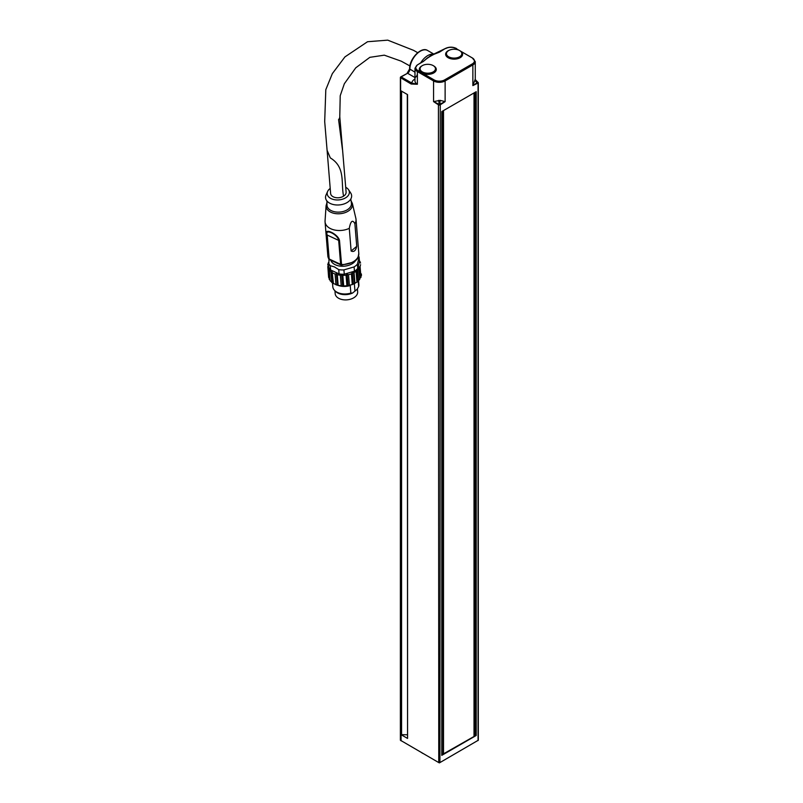 <?xml version="1.0" encoding="UTF-8"?>
<svg xmlns="http://www.w3.org/2000/svg" width="803" height="803" viewBox="0 0 803 803"><rect width="100%" height="100%" fill="white"/><g stroke="black" fill="none" stroke-linecap="round" stroke-linejoin="round"><path stroke-width="1.2" d="M421.826 752.802A7.689 4.437 -0 0 0 422.338 753.134A7.689 4.437 -0 0 0 422.92 753.435M442.011 111.426L441.77 755.372L476.219 735.488L475.175 735.538L475.175 92.275M475.175 735.548A1.827 1.054 0 0 0 474.021 736.221M476.219 735.488L476.219 91.683L441.77 111.567L441.77 755.372M443.045 110.834L443.045 754.107A1.827 1.054 0 0 0 442.011 754.609M474.021 92.947L474.021 736.481L443.045 754.107M443.507 754.107L443.507 110.563M407.312 734.775L400.998 734.645L407.553 738.419L407.312 94.473M439.221 762.85L439.924 762.579L438.759 762.579L400.376 740.225L400.376 77.6L411.176 84.024L417.379 84.265L411.758 83.03L411.176 84.024M475.978 80.722L478.307 82.729L478.307 740.225L439.462 762.85M407.553 738.419L407.553 94.613L400.998 90.829L400.998 734.645M448.696 56.802A7.689 4.437 180 0 1 446.458 53.671A7.689 4.437 180 0 1 451.206 49.565A7.689 4.437 180 0 1 459.587 50.539A7.689 4.437 180 0 1 461.825 53.671A7.689 4.437 180 0 1 457.068 57.766A7.689 4.437 180 0 1 448.696 56.802M461.795 54.022A7.689 4.437 180 0 1 461.825 54.373A7.689 4.437 180 0 1 459.577 57.505A7.689 4.437 180 0 1 448.706 57.505A7.689 4.437 180 0 1 448.696 57.495A7.689 4.437 180 0 1 446.458 54.373A7.689 4.437 180 0 1 446.478 54.022M422.358 71.899A7.689 4.437 180 0 1 420.099 68.757A7.689 4.437 180 0 1 424.837 64.652A7.689 4.437 180 0 1 433.198 65.605A7.689 4.437 180 0 1 435.467 68.757A7.689 4.437 180 0 1 430.729 72.852A7.689 4.437 180 0 1 422.358 71.899M435.437 69.098A7.689 4.437 180 0 1 435.467 69.449A7.689 4.437 180 0 1 433.219 72.591A7.689 4.437 180 0 1 422.358 72.591A7.689 4.437 180 0 1 422.348 72.591A7.689 4.437 180 0 1 420.099 69.449A7.689 4.437 180 0 1 420.12 69.098M439.723 51.994L445.294 48.521L430.418 55.708L423.301 61.44M439.221 52.245L430.538 55.648M427.688 57.635L423.352 61.46C427.698 57.445 433.349 54.182 440.305 51.673M417.379 64.913L414.98 68.255A8.171 4.718 0 0 0 417.379 71.587L433.56 80.932L434.142 79.929L417.951 70.584A7.357 4.246 180 0 1 417.951 64.581L423.352 61.46M472.867 58.278L456.104 48.561L472.284 57.906A7.357 4.246 180 0 1 472.284 63.909L444.541 79.929A7.357 4.246 180 0 1 434.142 79.929M439.462 104.38L438.759 105.073L439.924 105.073L439.462 104.38L440.255 104.822L445.123 101.62L439.883 104.169L440.054 100.365L433.56 101.62L438.428 104.822L438.799 104.169L433.56 101.62L433.56 80.932A8.171 4.718 0 0 0 445.123 80.932L444.541 79.929M449.68 50.057A8.502 4.908 0 0 0 448.124 57.706A8.502 4.908 0 0 0 460.149 57.706L460.149 57.706A8.502 4.908 0 0 0 461.203 51.512M423.061 73.535A8.502 4.908 0 0 0 433.791 72.922L433.791 72.922A8.502 4.908 0 0 0 433.74 65.946M421.826 65.946A8.502 4.908 0 0 0 420.712 72.18M439.221 104.38L438.629 100.365M475.225 79.226L472.867 85.6L477.735 83.181L477.474 82.468L472.867 85.6L472.867 64.913L472.284 63.909M477.765 82.127L477.474 81.836A3.272 2.861 -10.3 0 1 475.266 79.607L477.735 82.107M477.735 83.181L478.066 82.388M477.765 82.267L477.474 82.468A3.272 2.419 -172.6 0 1 475.225 80.049M414.98 78.975A11.443 6.605 0 0 0 411.758 83.03L401.189 76.927L407.553 73.254L400.787 76.887A0.813 0.813 0 0 0 400.376 77.6L401.189 76.927L400.617 77.931L401.078 740.828M472.284 57.906L475.266 61.58A8.171 4.718 0 0 1 472.867 64.913L445.123 80.932L445.123 101.62L440.054 100.365M330.796 260.232A13.079 8.291 -4.7 0 0 335.373 264.789A13.079 8.291 -4.7 0 0 355.679 260.463M336.136 262.722A10.218 6.474 -4.7 0 0 338.324 263.745M346.083 191.827A7.689 5.009 174 0 1 346.113 192.027A7.689 5.009 174 0 1 344.798 195.219L343.574 196.153M327.132 150.663L330.625 193.513A7.689 4.868 175.3 0 0 335.453 197.558A7.689 4.868 175.3 0 0 343.584 196.163C340.783 182.984 345.782 167.215 330.314 157.91L327.092 150.281M409.911 65.946L401.219 61.169L384.286 55.166L369.852 57.334L355.739 67.833L344.346 83.733L340.221 95.718L339.769 116.696A7.689 4.868 -4.7 0 1 338.575 119.577L342.449 149.539M351.132 251.028L349.285 228.343C350.67 220.935 352.537 219.38 354.886 223.666L356.733 246.35L351.132 251.028C353.872 252.283 355.739 250.717 356.733 246.35M326.941 202.778L326.088 205.628A13.249 8.391 175.3 0 0 330.977 212.293A13.249 8.391 175.3 0 0 349.576 210.145A13.249 8.391 175.3 0 0 352.376 203.49L355.88 218.436A15.528 9.847 175.3 0 1 356.02 219.36A15.528 9.847 175.3 0 1 354.886 223.666M349.285 228.343A15.528 9.847 175.3 0 1 333.657 229.788A15.528 9.847 175.3 0 1 325.064 221.879A15.528 9.847 175.3 0 1 325.054 220.945L326.088 205.628M356.02 219.36L358.79 253.387C357.696 261.015 355.92 259.58 353.571 262.079L341.606 265.131L339.508 240.589C338.374 234.064 323.308 227.048 326.701 234.617L328.648 258.566A1.636 1.215 151.1 0 0 328.768 258.937L328.768 258.937A1.636 1.215 151.1 0 0 329.26 259.369M326.701 234.617A1.636 1.034 -4.7 0 0 327.212 235.058C324.302 228.062 337.782 234.346 338.675 240.398L340.633 264.348A1.636 1.034 -4.7 0 0 341.456 264.538A15.528 9.847 175.3 0 0 358.79 253.387M345.712 187.29A11.122 7.046 175.3 0 1 348.562 189.739L350.68 192.961A13.079 8.291 175.3 0 1 348.733 201.402A13.079 8.291 175.3 0 1 332.542 204.323A13.079 8.291 175.3 0 1 326.048 194.968L327.624 191.445A11.122 7.046 175.3 0 1 329.652 188.866A11.122 7.046 175.3 0 1 330.214 188.434M348.562 189.739A11.122 7.046 175.3 0 1 346.906 196.906A11.122 7.046 175.3 0 1 333.145 199.395A11.122 7.046 175.3 0 1 327.624 191.445M350.811 198.993L351.403 203.029A12.266 7.769 175.3 0 1 348.723 208.77A12.266 7.769 175.3 0 1 331.519 210.757A12.266 7.769 175.3 0 1 326.982 205.016L326.901 200.941M357.415 288.859L357.656 291.8A11.282 7.147 175.3 0 1 351.523 298.857A11.282 7.147 175.3 0 1 339.338 298.636A11.282 7.147 175.3 0 1 335.172 293.637L334.941 290.766M327.815 266.455L328.618 277.366A6.544 4.145 -4.7 0 1 329.16 278.45M330.053 279.856L329.23 279.344L328.357 268.634L329.26 268.774L330.133 280.799A6.544 4.145 -4.7 0 1 331.79 282.475L330.916 271.765L332.111 271.645L333.446 283.61L331.79 282.475M333.014 282.807L332.111 271.645M335.082 274.064L336.407 273.652L337.29 274.726L338.163 285.446L335.955 284.774L335.082 274.064L332.572 272.89M337.31 284.804L336.407 273.652M340.331 275.248L341.626 274.536L342.831 275.379L343.704 286.089L341.205 285.958L340.331 275.248L337.29 274.726M342.54 285.697L341.626 274.536M346.053 275.188L347.147 274.204L348.522 274.756L349.395 285.477L346.926 285.898L346.053 275.188L342.831 275.379M348.06 285.366L347.147 274.204M360.938 277.186A6.544 4.145 -4.7 0 1 361.47 275.389L361.35 273.913M359.995 261.778L358.961 260.072M348.522 274.756L351.413 273.863L352.306 272.699L353.651 272.94A18.86 9.937 -64.1 0 1 354.053 272.488L356.07 271.484A16.502 8.692 -64.1 0 1 356.913 270.782A16.502 8.361 -65.9 0 1 357.726 270.109L358.871 268.463A18.86 9.566 -65.9 0 1 359.272 268.242L359.152 266.977L360.085 266.616L360.959 277.366L360.075 278.129M359.272 268.242L359.754 279.314A6.544 4.145 -4.7 0 0 358.6 280.829L356.944 282.214A6.544 4.145 -4.7 0 0 354.936 283.339L352.286 284.603A6.544 4.145 -4.7 0 0 349.395 285.477M346.926 285.898A6.544 4.145 -4.7 0 0 343.704 286.089M341.205 285.958A6.544 4.145 -4.7 0 0 338.163 285.446M335.955 284.774A6.544 4.145 -4.7 0 0 333.446 283.61M329.26 270.089L330.916 271.765M327.744 266.646L328.347 268.031M328.216 263.163L327.694 265.05M360.557 263.073L359.925 261.397M360.597 264.679L360.065 266.496M357.726 270.109L358.881 284.593A13.079 8.291 175.3 0 1 358.67 286.551L357.255 289.13L354.946 291.118L352.547 293.055L350.851 293.085A13.079 8.291 175.3 0 1 334.67 290.505A13.079 8.291 175.3 0 1 332.803 286.721L332.472 282.656M352.286 284.603L351.413 273.863M358.55 255.966A15.699 9.947 175.3 0 1 359.102 257.231L359.453 261.517L357.747 268.453A15.699 9.947 175.3 0 1 354.454 271.203L344.276 274.184A15.699 9.947 175.3 0 1 339.097 273.923L330.625 269.969A15.699 9.947 175.3 0 1 328.738 266.947L328.989 259.259M330.625 269.969L330.274 265.683A15.699 9.947 175.3 0 1 328.387 262.661M344.276 274.184L343.925 269.898A15.699 9.947 175.3 0 1 338.746 269.637L334.449 266.907L330.274 265.683M338.746 269.637L339.097 273.923M357.747 268.453L357.395 264.167A15.699 9.947 175.3 0 1 354.103 266.917L343.925 269.898M354.103 266.917L354.454 271.203M359.102 257.231L357.395 264.167M358.238 281.15L358.67 286.551M336.678 284.794A13.079 8.291 -4.7 0 0 337.009 284.955A13.079 8.291 -4.7 0 0 338.113 285.406M338.214 285.446A13.079 8.291 -4.7 0 0 350.228 285.527L350.62 284.975M356.944 282.214L356.07 271.484M354.524 283.66L353.651 272.94M353.22 283.85L352.306 272.699M356.913 270.782L357.797 281.532M350.851 293.085L350.228 285.527M354.344 283.69L354.946 291.118M334.67 290.505L335.584 291.419A12.135 7.689 -4.7 0 0 352.547 293.055M401.58 734.775L401.58 91.171M424.928 74.077A4.206 2.429 180 0 1 424.807 74.006L422.348 72.591M433.219 72.591L430.759 74.006A4.206 2.429 180 0 1 430.639 74.077M414.98 72.21L409.62 68.917C409.199 58.86 421.334 46.132 427.628 50.499L433.941 54.152M414.98 77.55L407.553 73.254A3.272 1.887 120 0 0 409.861 69.249A14.715 8.492 -60 0 1 416.285 54.443A14.715 8.492 -60 0 1 427.628 50.499M422.94 61.419L417.951 64.581M414.98 68.255L414.98 80.932A8.171 4.718 180 0 0 417.379 84.265L417.379 71.587L417.951 70.584M445.695 48.561A7.357 4.246 180 0 1 456.104 48.561M438.428 104.822L438.759 762.579M433.62 54.273A14.715 8.492 120 0 0 420.842 62.634M417.379 73.595A3.272 1.887 -60 0 1 415.061 77.6M439.924 762.579L440.255 104.822M478.066 83.05L478.066 740.557M472.867 64.913L472.867 63.537M339.508 240.589A1.636 1.034 175.3 0 1 338.675 240.398L327.212 235.058L329.17 259.008A1.636 0.843 115 0 0 329.501 259.63L340.964 264.98A1.636 0.843 -65 0 1 340.633 264.348L329.17 259.008A1.636 1.034 -4.7 0 1 328.648 258.566A15.528 9.847 175.3 0 1 327.835 255.916L325.064 221.879M358.871 268.463L359.754 279.314M354.053 272.488L354.936 283.339M457.379 58.77L459.577 57.505M450.905 58.77L448.706 57.505M446.458 53.671L446.458 54.373M461.825 53.671L461.825 54.373M420.099 68.757L420.099 69.449M435.467 68.757L435.467 69.449M456.516 48.521C452.772 46.725 449.028 46.725 445.294 48.521M409.62 68.917L407.141 73.214M475.266 79.648L475.266 61.58M417.701 52.697L413.575 50.348L387.719 40.15L367.543 41.726L344.939 56.903L332.342 73.625L325.807 89.675L324.693 121.554L327.102 150.402M346.103 192.027L339.779 116.636M340.964 264.98A1.636 1.636 0 0 0 341.606 265.131M327.835 255.916L328.768 258.937A1.636 1.636 0 0 0 329.501 259.63M352.376 203.49L351.072 200.81"/></g></svg>
